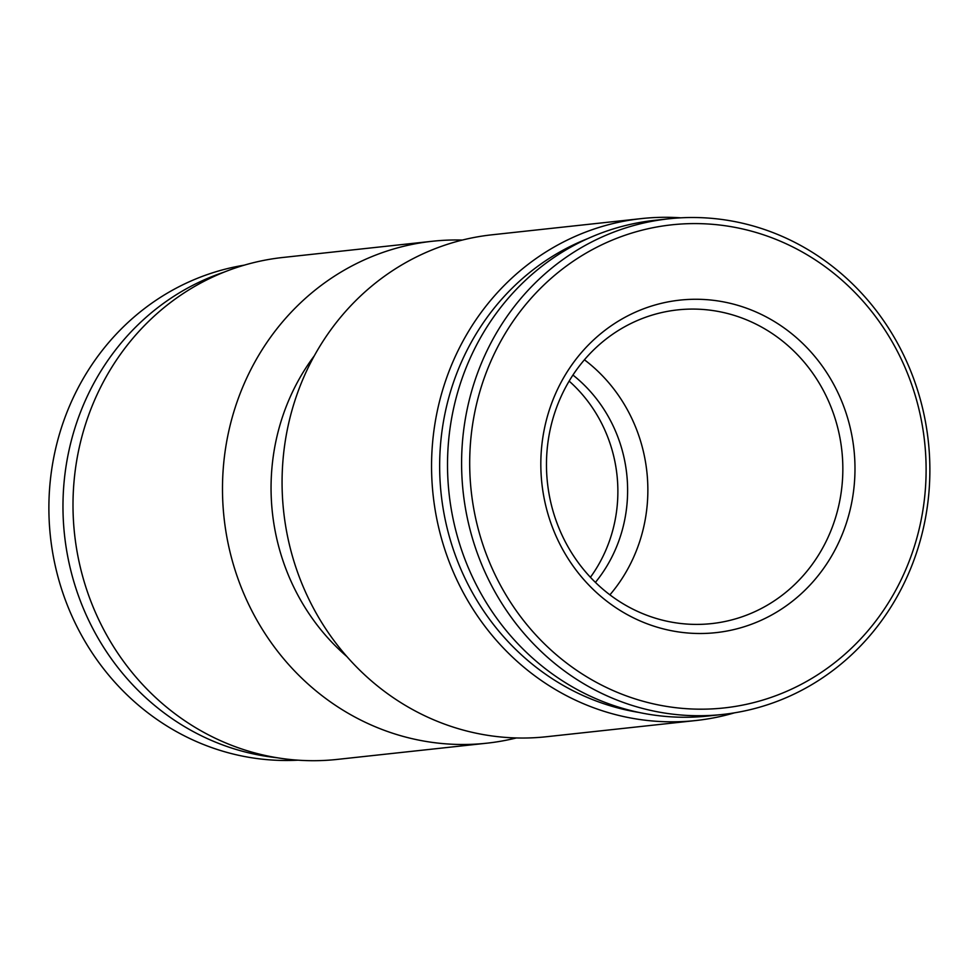 <?xml version="1.0" encoding="UTF-8"?>
<svg xmlns="http://www.w3.org/2000/svg" width="978" height="978" viewBox="0 0 978 978"><rect width="100%" height="100%" fill="white"/><g stroke="black" fill="none" stroke-linecap="round" stroke-linejoin="round"><path stroke-width="1.47" d="M495.65 575.908A242.972 228.033 -96.2 0 1 707.497 223.962A242.972 228.033 -96.2 0 1 890.567 599.306A242.972 228.033 -96.2 0 1 495.65 575.908M488.23 578.988A249.28 233.95 -96.2 0 1 668.866 218.791A249.28 233.95 -96.2 0 1 928.33 441.408A249.28 233.95 -96.2 0 1 722.608 714.453A249.28 233.95 -96.2 0 1 488.23 578.988M558.695 541.775A167.238 156.957 -96.2 0 1 704.515 299.525A167.238 156.957 -96.2 0 1 830.518 557.876A167.238 156.957 -96.2 0 1 558.695 541.775M563.316 537.851A157.776 148.069 -96.2 0 1 677.644 309.892A157.776 148.069 -96.2 0 1 841.862 450.785A157.776 148.069 -96.2 0 1 711.666 623.597A157.776 148.069 -96.2 0 1 563.316 537.851M584.416 359.782A157.776 148.069 -96.2 0 1 609.905 594.844M572.937 375.051A141.993 133.265 -96.2 0 1 595.419 582.387M569.147 381.102A141.993 133.265 -96.2 0 1 590.419 577.289M297.96 760.175A249.28 233.95 -96.2 0 1 75.514 623.732A249.28 233.95 -96.2 0 1 244.28 265.16M276.921 757.718A249.28 233.95 -96.2 0 1 89.597 622.204A249.28 233.95 -96.2 0 1 224.268 272.067M516.372 737.95A252.434 236.908 -96.2 0 1 486.799 743.194L337.312 759.405A252.434 236.908 -96.2 0 1 99.964 622.216A252.434 236.908 -96.2 0 1 282.899 257.471L432.386 241.26A252.434 236.908 -96.2 0 1 462.386 240.05M486.799 743.194A252.434 236.908 -96.2 0 1 249.451 606.005A252.434 236.908 -96.2 0 1 432.386 241.26M346.945 656.629A214.573 201.37 -96.2 0 1 293.975 587.534A214.573 201.37 -96.2 0 1 314.317 355.796M734.478 712.84A252.434 236.908 -96.2 0 1 695.871 720.529L546.384 736.74A252.434 236.908 -96.2 0 1 309.036 599.551A252.434 236.908 -96.2 0 1 491.958 234.806L641.446 218.595A252.434 236.908 -96.2 0 1 680.81 217.825M695.871 720.529A252.434 236.908 -96.2 0 1 458.523 583.34A252.434 236.908 -96.2 0 1 641.446 218.595M639.111 712.473A246.126 230.991 -96.2 0 1 465.944 580.26A246.126 230.991 -96.2 0 1 587.729 238.62M722.608 714.453L708.524 715.982A249.28 233.95 -96.2 0 1 474.147 580.516A249.28 233.95 -96.2 0 1 654.783 220.319L668.866 218.791"/></g></svg>
